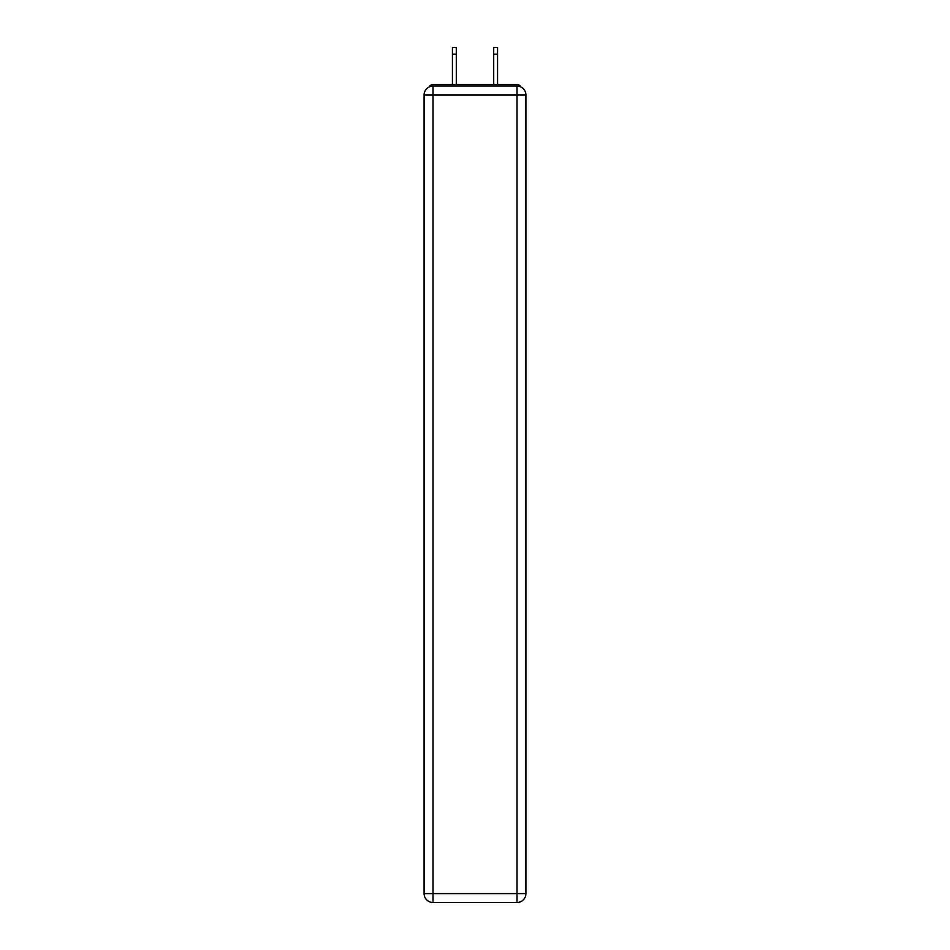 <?xml version="1.0" encoding="UTF-8"?>
<svg xmlns="http://www.w3.org/2000/svg" width="950" height="950" viewBox="0 0 950 950"><rect width="100%" height="100%" fill="white"/><g stroke="black" fill="none" stroke-linecap="round" stroke-linejoin="round"><path stroke-width="1.43" d="M525.908 95A8.906 8.906 0 0 0 517.002 86.094A8.906 8.906 0 0 1 525.908 95L525.908 893.594L517.002 893.594L517.002 902.5L432.998 902.5A8.906 8.906 0 0 1 424.092 893.594L424.092 95A8.906 8.906 0 0 1 432.998 86.094L517.002 86.094L517.002 95L432.998 95L432.998 893.594L517.002 893.594L517.002 95L525.908 95L525.837 93.812M424.092 95L432.998 95L432.998 86.094A8.906 8.906 0 0 0 424.092 95L424.163 93.812M520.968 87.02A4.453 4.453 0 0 0 517.002 84.609L432.998 84.609A4.453 4.453 0 0 0 429.032 87.02M517.002 84.609L498.156 84.609L517.002 84.609M451.844 84.609L432.998 84.609L451.844 84.609M517.002 902.5A8.906 8.906 0 0 0 525.908 893.594A8.906 8.906 0 0 1 517.002 902.5M456.297 54.174L452.438 54.174L452.438 47.5L456.297 47.5L456.297 84.609M452.438 54.174L452.438 84.609M497.562 47.5L497.562 54.174L493.703 54.174L493.703 47.5L497.562 47.5M493.703 84.609L493.703 54.174M497.562 84.609L497.562 54.174M432.998 902.5L432.998 893.594L424.092 893.594A8.906 8.906 0 0 0 432.998 902.5"/></g></svg>

